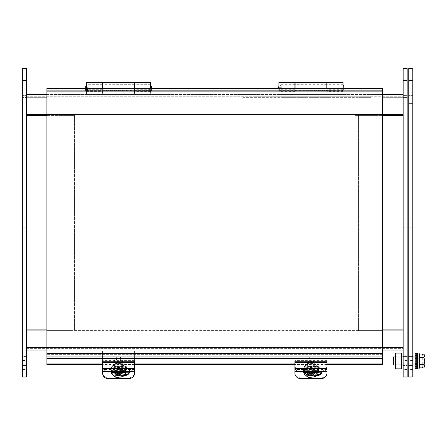 <?xml version="1.0" encoding="UTF-8"?>
<svg xmlns="http://www.w3.org/2000/svg" width="447" height="447" viewBox="0 0 447 447"><rect width="100%" height="100%" fill="white"/><g stroke="black" fill="none" stroke-linecap="round" stroke-linejoin="round"><path stroke-width="0.34" stroke-dasharray="2.23 1.68" d="M326.992 362.539L326.992 371.468L326.992 362.986L294.919 362.986L294.919 362.45L326.992 362.45L326.992 362.986M294.919 362.986L294.919 362.539M294.919 373.189L294.919 372.418A6.029 5.465 180 0 0 300.948 377.877L320.963 377.877A6.029 5.465 180 0 0 326.992 372.418L326.992 373.189M326.992 372.418L326.992 360.623L326.992 369.641L326.992 361.411L294.919 361.249M326.992 369.641L294.919 369.641L294.919 361.411M294.919 369.641L294.919 360.88L326.992 360.88M294.919 372.418L294.919 360.88M317.336 374.698L308.469 374.698A4.504 4.084 -0 0 1 303.966 370.613A4.504 4.084 -0 0 1 308.469 366.529L317.482 366.529A4.504 4.084 -0 0 1 321.985 370.613A4.504 4.084 -0 0 1 321.885 371.468M316.705 375.469L308.469 375.469A4.504 4.084 -0 0 1 303.966 371.384A4.504 4.084 -0 0 1 308.469 367.3L317.482 367.3A4.504 4.084 -0 0 1 321.985 371.384A4.504 4.084 -0 0 1 321.985 371.468M416.777 355.449L416.777 353.08L415.174 353.08L415.174 355.577L416.777 355.577L416.777 353.08L416.777 355.577L415.174 355.577L415.174 353.08L415.174 357.192L415.174 355.449L416.777 355.449L416.777 368.842L416.777 366.35L416.777 368.842L415.174 368.842L415.174 366.35L415.174 368.842L415.174 368.199L416.777 368.199M416.777 356.823L416.777 365.098L416.777 356.823L415.174 356.823L415.174 365.098L415.174 356.823M416.777 353.722L415.174 353.722M416.777 356.013L415.174 356.013L416.777 356.013M416.777 357.192L415.174 357.192L416.777 357.192M416.777 358.343L415.174 358.343L415.174 360.248L416.777 360.248L415.174 360.248L415.174 359.919L415.174 360.248L415.174 359.919L416.777 359.919M416.777 362.003L415.174 362.003L415.174 361.673L416.777 361.673L415.174 361.673L415.174 364.791L416.777 364.791M416.777 366.479L415.174 366.479L415.174 364.73L416.777 364.73L415.174 364.73L415.174 368.199M416.777 365.909L415.174 365.909L416.777 365.909M416.777 366.35L415.174 366.35L416.777 366.35M415.174 366.479L415.174 364.791M416.777 363.579L415.174 363.579M415.174 362.003L415.174 359.919M416.777 357.131L415.174 357.131L415.174 358.343M415.174 357.131L415.174 355.449M395.612 368.848L395.612 353.074M395.612 364.104L395.612 357.823L395.612 364.104L401.546 364.104L401.546 357.823L401.546 364.104M395.612 357.019L401.546 357.019L401.546 353.074M395.612 364.908L401.546 364.908L401.546 357.019M401.546 368.848L401.546 364.908M417.582 364.97L417.582 356.952L417.582 364.97M395.612 364.97L401.546 364.97M403.149 364.97L407.156 364.97L407.156 376.994L403.149 376.994L403.149 364.97L407.156 364.97L407.156 80.376L403.149 80.376L403.149 364.97M408.759 364.97L412.771 364.97L412.771 376.994L408.759 376.994L408.759 360.466L408.759 369.473L408.759 364.97L412.771 364.97L412.771 369.473L412.771 68.346L408.759 68.346L408.759 364.97M415.174 364.97L416.777 364.97M393.528 364.97L393.528 356.952M417.582 368.982L417.582 352.946M418.973 352.946L418.973 368.982M418.973 364.78L418.973 353.326L418.973 368.596L418.973 364.78L419.616 364.411L423.851 364.411L424.65 365.529L424.628 367.116L423.046 367.116L423.046 354.806L423.046 367.116M419.616 367.859L419.616 357.516L418.973 357.147M419.616 354.069L419.616 357.516L423.851 357.516L424.65 359.751L424.65 362.176L423.851 364.411M423.046 354.806L424.628 354.806L424.65 356.399L423.851 357.516M424.65 362.176L424.65 366.741M424.65 355.186L424.65 355.499L423.851 355.499L423.851 366.423L424.65 366.423L424.65 359.751M424.65 366.423L423.851 366.423L423.851 355.499L424.65 355.499M423.851 366.423L423.851 355.499L423.851 366.423M422.247 367.859L422.247 354.069M321.644 372.178A6.029 5.465 180 0 0 326.992 366.752L326.992 350.94L326.992 366.752M294.919 366.752L294.919 350.94L294.919 366.752A6.029 5.465 180 0 0 300.948 372.217L318.46 372.217M314.37 364.948A3.414 3.095 -0 0 1 310.956 368.043A3.414 3.095 -0 0 1 307.542 364.948A3.414 3.095 -0 0 1 310.956 361.852A3.414 3.095 -0 0 1 314.37 364.948L314.37 363.662A3.414 3.095 180 0 0 310.956 360.567A3.414 3.095 180 0 0 307.542 363.662A3.414 3.095 180 0 0 310.956 366.758A3.414 3.095 180 0 0 314.37 363.662M320.963 372.217L320.963 370.926A6.029 5.465 180 0 0 326.992 365.462M320.963 370.926L300.948 370.926L300.948 372.217M294.919 365.462A6.029 5.465 180 0 0 300.948 370.926M294.919 353.985L326.992 353.985L294.919 353.985M294.919 350.94L326.992 350.94L294.919 350.94M26.356 356.455L26.356 365.467L26.356 356.455L26.356 365.467L26.356 356.455L22.35 356.455L22.35 365.467L22.35 356.455L22.35 365.467L22.35 356.455L26.356 356.455M26.356 218.164L26.356 227.177L26.356 218.164L26.356 227.177L26.356 218.164L22.35 218.164L22.35 227.177L22.35 218.164L22.35 227.177L22.35 218.164L26.356 218.164M26.356 79.879L26.356 88.886L26.356 79.879L26.356 88.886L26.356 79.879L22.35 79.879L22.35 88.886L22.35 79.879L22.35 88.886L22.35 79.879L26.356 79.879M26.356 364.97L26.356 68.346L22.35 68.346L22.35 364.97L26.356 364.97L26.356 376.994L22.35 376.994L22.35 364.97M26.356 95.412L26.356 349.928L26.356 95.412L22.35 95.412L26.356 95.412M26.356 360.466L26.356 369.473L26.356 360.466L22.35 360.466L22.35 369.473L22.35 360.466M26.356 75.867L26.356 84.88L26.356 75.867L22.35 75.867L22.35 84.88L22.35 75.867M22.35 97.418L22.35 349.928L26.356 349.928L22.35 349.928L22.35 97.418L26.356 97.418L22.35 97.418M403.149 88.886L403.149 79.879L403.149 88.886L403.149 79.879L403.149 88.886L407.156 88.886L407.156 79.879L407.156 88.886L407.156 79.879L407.156 88.886L403.149 88.886M403.149 227.177L403.149 218.164L403.149 227.177L403.149 218.164L403.149 227.177L407.156 227.177L407.156 218.164L407.156 227.177L407.156 218.164L407.156 227.177L403.149 227.177M403.149 365.467L403.149 356.455L403.149 365.467L403.149 356.455L403.149 365.467L407.156 365.467L407.156 356.455L407.156 365.467L407.156 356.455L407.156 365.467L403.149 365.467M407.156 80.376L407.156 68.346L403.149 68.346L403.149 80.376M403.149 349.928L403.149 95.412L403.149 349.928L407.156 349.928L403.149 349.928M403.149 84.88L403.149 75.867L403.149 84.88L407.156 84.88L407.156 75.867L407.156 84.88M403.149 369.473L403.149 360.466L403.149 369.473L407.156 369.473L407.156 360.466L407.156 369.473M407.156 347.928L407.156 95.412L403.149 95.412L407.156 95.412L407.156 347.928L403.149 347.928L407.156 347.928M46.913 115.438L74.459 115.438L74.459 329.903L46.913 329.903M26.356 329.903L26.356 115.438L26.356 329.903L74.459 329.903L74.459 115.438L26.356 115.438M382.593 329.903L355.047 329.903L355.047 115.438L382.593 115.438M403.149 115.438L403.149 329.903L403.149 115.438L355.047 115.438L355.047 329.903L403.149 329.903M26.356 350.94L26.356 94.401L26.356 350.94L403.149 350.94L403.149 347.475L403.149 350.94M382.593 350.94L46.913 350.94M26.356 347.475L26.356 330.897L26.356 348.632L26.356 347.475L403.149 347.475L403.149 97.865L403.149 348.632L403.149 330.897L403.149 347.475L26.356 347.475L403.149 347.475M26.356 97.865L26.356 96.714L26.356 97.865L403.149 97.865L403.149 94.401L403.149 114.443L403.149 96.714L403.149 97.865L26.356 97.865L403.149 97.865M382.593 114.443L46.913 114.443M26.356 114.443L403.149 114.443M26.356 96.714L403.149 96.714L26.356 96.714M26.356 348.632L403.149 348.632L26.356 348.632M403.149 330.897L26.356 330.897M382.593 330.897L46.913 330.897M26.356 94.401L403.149 94.401M46.913 94.401L382.593 94.401M46.913 358.941L382.593 358.941L382.593 354.644L46.913 354.644L382.593 354.644L382.593 90.696L85.522 90.696L85.522 88.389L46.913 88.389L46.913 364.517M382.593 358.941L382.593 364.517M342.061 90.696L342.061 88.389L382.593 88.389L382.593 90.696L85.522 90.696M46.913 356.952L382.593 356.952M342.061 88.389L85.522 88.389M326.992 363.959L294.919 363.959M134.586 363.959L102.519 363.959M326.992 364.517L294.919 364.517M134.586 364.517L102.519 364.517M343.983 88.389L343.983 90.696M87.444 90.696L87.444 88.389M149.656 90.696L149.656 88.389M151.583 90.696L151.583 88.389M277.928 90.696L277.928 88.389M279.85 90.696L279.85 88.389M102.676 88.389L102.676 90.216L134.424 90.216L134.424 84.684L134.424 90.696L150.617 90.696L150.617 93.105L150.617 90.696L86.483 90.696L86.483 93.105L86.483 90.696L102.676 90.696L102.676 93.105L86.483 93.105L150.617 93.105L102.676 93.105L102.676 82.282M102.676 90.216L102.676 84.684L102.676 90.696L134.424 90.696L134.424 93.105L134.424 82.282M134.424 90.216L134.424 88.389M102.676 88.914L134.424 88.914M87.288 87.69L87.288 90.579L87.288 87.69M85.684 88.389L85.684 88.975L85.684 88.389M151.421 88.389L151.421 88.975L151.421 88.389M86.483 82.282L86.483 91.998L150.617 91.998L86.483 91.998L86.483 94.401L86.483 88.389M134.586 88.389L134.586 94.401L102.519 94.401L102.519 89.858L86.483 89.858M150.617 82.282L150.617 94.401L86.483 94.401L102.519 94.401L102.519 88.389M150.617 89.858L134.586 89.858L134.586 94.401L150.617 94.401L150.617 88.389M134.586 89.858L134.586 82.282M102.519 82.282L102.519 89.858M102.519 89.288L86.483 89.288M86.483 90.573L102.519 90.573M150.617 89.288L134.586 89.288M134.586 90.573L150.617 90.573M279.688 87.69L279.688 90.579L279.688 87.69M278.084 88.389L278.084 88.975L278.084 88.389M343.827 88.389L343.827 88.975L343.827 88.389M326.992 88.389L326.992 94.401L278.889 94.401L343.022 94.401L326.992 94.401L326.992 82.282M294.919 88.389L294.919 94.401L294.919 91.998L343.022 91.998L343.022 94.401L343.022 88.389M343.022 82.282L343.022 91.998L278.889 91.998L294.919 91.998L294.919 89.858L278.889 89.858L278.889 94.401L278.889 88.389M278.889 82.282L278.889 89.858M294.919 82.282L294.919 89.858M343.022 90.573L326.992 90.573M343.022 89.288L326.992 89.288M294.919 89.288L278.889 89.288M278.889 90.573L294.919 90.573M295.081 88.389L295.081 90.216L326.83 90.216L326.83 84.684L326.83 90.696L343.022 90.696L343.022 93.105L343.022 90.696L278.889 90.696L278.889 93.105L278.889 90.696L295.081 90.696L295.081 93.105L278.889 93.105L343.022 93.105L295.081 93.105L295.081 82.282M295.081 90.216L295.081 84.684L295.081 90.696L326.83 90.696L326.83 93.105L326.83 82.282M326.83 90.216L326.83 88.389M295.081 88.914L326.83 88.914M306.949 369.786A4.006 3.632 -0 0 1 310.956 366.154A4.006 3.632 -0 0 1 314.962 369.786A4.006 3.632 -0 0 1 310.956 373.418A4.006 3.632 -0 0 1 306.949 369.786L306.949 360.695A4.006 3.632 180 0 0 310.956 364.327A4.006 3.632 180 0 0 314.962 360.695A4.006 3.632 180 0 0 310.956 357.064A4.006 3.632 180 0 0 306.949 360.695M304.061 369.848C304.53 367.92 303.468 368.63 306.078 365.428L308.257 364.098L310.956 363.595C313.079 364.02 312.297 363.059 315.828 365.428L317.297 367.4L317.851 369.848C317.381 371.77 318.443 371.06 315.828 374.262L313.654 375.597L310.956 376.095C308.832 375.67 309.615 376.631 306.078 374.262L304.614 372.29L304.061 369.848M313.04 359.88A2.084 1.889 180 0 0 309.911 358.243A2.084 1.889 180 0 0 309.911 361.517A2.084 1.889 180 0 0 313.04 359.88M303.312 371.468L303.262 370.183A7.694 6.973 -0 0 1 310.956 363.21A7.694 6.973 -0 0 1 318.65 370.183A7.694 6.973 -0 0 1 310.956 377.162A7.694 6.973 -0 0 1 303.262 370.183C303.379 367.384 304.759 365.3 307.407 363.925C314.761 361.427 318.867 366.456 318.65 370.183L318.65 370.591A7.694 6.973 -0 0 1 318.61 371.328A7.694 6.973 -0 0 1 310.548 377.559A7.694 6.973 -0 0 1 303.262 370.591A7.694 6.973 -0 0 1 310.956 363.618A7.694 6.973 -0 0 1 318.65 370.591L318.594 371.468M303.547 371.468A7.415 6.722 -0 0 1 303.591 370.434L309.033 371.161L309.832 370.429L309.832 368.535L312.079 368.535L312.079 370.429L312.878 371.161L318.32 370.434A7.415 6.722 -0 0 1 318.365 371.468M313.308 371.468L313.308 370.418L311.704 370.418L311.704 368.965L310.101 368.965L310.101 370.418L303.781 370.278L309.033 370.418L309.832 369.457L309.832 370.429M312.079 368.535L312.079 367.523L312.079 369.457L312.878 370.418L318.32 370.434L313.308 370.434L313.308 369.809L313.308 371.876M312.079 370.429L312.079 369.552L312.878 370.278L312.878 371.161M312.079 367.523L309.832 367.523L309.832 368.535M309.033 371.161L309.033 370.278L309.832 369.552M312.079 372.859L312.079 375.804M309.832 375.804L309.832 372.859M309.832 367.523L309.832 369.457L309.033 370.25L303.709 370.25M312.079 369.552L312.878 370.25L318.203 370.25M308.497 371.876L308.497 371.468M311.704 370.418L311.704 369.809L313.308 369.809M308.497 369.809L310.101 369.809L310.101 370.418M310.101 369.809L310.101 368.965M310.101 368.356L311.704 368.356L311.704 368.965M311.704 368.356L311.704 369.809M313.308 371.261L311.704 371.468M311.704 371.261L311.704 373.329M310.101 371.468L310.101 373.329M310.101 371.261L308.497 371.261M134.586 362.539L134.586 371.468L134.586 362.986L102.519 362.986L102.519 362.45L134.586 362.45L134.586 362.986M102.519 362.986L102.519 362.539M102.519 373.189L102.519 372.418A6.029 5.465 180 0 0 108.548 377.877L128.557 377.877A6.029 5.465 180 0 0 134.586 372.418L134.586 373.189M134.586 372.418L134.586 360.623L134.586 369.641L134.586 361.411L102.519 361.249M134.586 369.641L102.519 369.641L102.519 361.411M102.519 369.641L102.519 360.88L134.586 360.88M102.519 372.418L102.519 360.88M124.931 374.698L116.069 374.698A4.504 4.084 -0 0 1 111.56 370.613A4.504 4.084 -0 0 1 116.069 366.529L125.076 366.529A4.504 4.084 -0 0 1 129.585 370.613A4.504 4.084 -0 0 1 129.485 371.468M124.305 375.469L116.069 375.469A4.504 4.084 -0 0 1 111.56 371.384A4.504 4.084 -0 0 1 116.069 367.3L125.076 367.3A4.504 4.084 -0 0 1 129.585 371.384A4.504 4.084 -0 0 1 129.58 371.468M114.544 369.786A4.006 3.632 -0 0 1 118.55 366.154A4.006 3.632 -0 0 1 122.562 369.786A4.006 3.632 -0 0 1 118.55 373.418A4.006 3.632 -0 0 1 114.544 369.786L114.544 360.695A4.006 3.632 180 0 0 118.55 364.327A4.006 3.632 180 0 0 122.562 360.695A4.006 3.632 180 0 0 118.55 357.064A4.006 3.632 180 0 0 114.544 360.695M111.655 369.848C112.124 367.92 111.063 368.63 113.678 365.428L115.851 364.098L118.55 363.595C120.673 364.02 119.891 363.059 123.428 365.428L124.897 367.4L125.445 369.848C124.981 371.77 126.037 371.06 123.428 374.262L121.249 375.597L118.55 376.095C116.432 375.67 117.209 376.631 113.678 374.262L112.208 372.29L111.655 369.848M120.634 359.88A2.084 1.889 180 0 0 117.511 358.243A2.084 1.889 180 0 0 117.511 361.517A2.084 1.889 180 0 0 120.634 359.88M110.912 371.468L110.856 370.183A7.694 6.973 -0 0 1 118.55 363.21A7.694 6.973 -0 0 1 126.25 370.183A7.694 6.973 -0 0 1 118.55 377.162A7.694 6.973 -0 0 1 110.856 370.183C110.973 367.384 112.359 365.3 115.002 363.925C122.355 361.427 126.462 366.456 126.25 370.183L126.25 370.591A7.694 6.973 -0 0 1 126.205 371.328A7.694 6.973 -0 0 1 118.142 377.559A7.694 6.973 -0 0 1 110.856 370.591A7.694 6.973 -0 0 1 118.55 363.618A7.694 6.973 -0 0 1 126.25 370.591L126.194 371.468M111.141 371.468A7.415 6.722 -0 0 1 111.186 370.434L116.628 371.161L117.427 370.429L117.427 368.535L119.673 368.535L119.673 370.429L120.478 371.161L125.92 370.434A7.415 6.722 -0 0 1 125.959 371.468M120.902 371.468L120.902 370.418L119.299 370.418L119.299 368.965L117.695 368.965L117.695 370.418L111.376 370.278L116.628 370.418L117.427 369.457L117.427 370.429M119.673 368.535L119.673 367.523L119.673 369.457L120.478 370.418L125.92 370.434L120.902 370.434L120.902 369.809L120.902 371.876M119.673 370.429L119.673 369.552L120.478 370.278L120.478 371.161M119.673 367.523L117.427 367.523L117.427 368.535M116.628 371.161L116.628 370.278L117.427 369.552M119.673 372.859L119.673 375.804M117.427 375.804L117.427 372.859M117.427 367.523L117.427 369.457L116.628 370.25L111.309 370.25M119.673 369.552L120.478 370.25L125.797 370.25M116.091 371.876L116.091 371.468M119.299 370.418L119.299 369.809L120.902 369.809M116.091 369.809L117.695 369.809L117.695 370.418M117.695 369.809L117.695 368.965M117.695 368.356L119.299 368.356L119.299 368.965M119.299 368.356L119.299 369.809M120.902 371.261L119.299 371.468M119.299 371.261L119.299 373.329M117.695 371.468L117.695 373.329M117.695 371.261L116.091 371.261M129.239 372.178A6.029 5.465 180 0 0 134.586 366.752L134.586 350.94L134.586 366.752M102.519 366.752L102.519 350.94L102.519 366.752A6.029 5.465 180 0 0 108.548 372.217L126.06 372.217M121.97 364.948A3.414 3.095 -0 0 1 118.55 368.043A3.414 3.095 -0 0 1 115.136 364.948A3.414 3.095 -0 0 1 118.55 361.852A3.414 3.095 -0 0 1 121.97 364.948L121.97 363.662A3.414 3.095 180 0 0 118.55 360.567A3.414 3.095 180 0 0 115.136 363.662A3.414 3.095 180 0 0 118.55 366.758A3.414 3.095 180 0 0 121.97 363.662M128.557 372.217L128.557 370.926A6.029 5.465 180 0 0 134.586 365.462M128.557 370.926L108.548 370.926L108.548 372.217M102.519 365.462A6.029 5.465 180 0 0 108.548 370.926M102.519 353.985L134.586 353.985L102.519 353.985M102.519 350.94L134.586 350.94L102.519 350.94M382.593 114.784L358.544 114.784L358.544 330.629L382.593 330.629L382.593 114.784L358.544 114.784L358.544 330.629L382.593 330.629L382.593 114.784L46.913 114.784L46.913 330.629L46.913 114.784L382.593 114.784L382.593 90.73L46.913 90.73L46.913 114.784L70.961 114.784L70.961 330.629L46.913 330.629L382.593 330.629L382.593 354.678L46.913 354.678L46.913 330.629L382.593 330.629L382.593 354.678L46.913 354.678M254.84 96.714L359.058 96.714L254.84 96.714L254.84 97.675L242.81 97.675L242.81 96.714L242.81 97.675L359.058 97.675L254.84 97.675L254.84 96.714M371.083 96.714L359.058 96.714L371.083 96.714L371.083 97.675L371.083 96.714M359.058 97.675L371.083 97.675L359.058 97.675L359.058 96.714L359.058 97.675M289.561 97.675L282.694 97.675L282.694 97.994L289.846 97.675L289.561 97.994L284.057 97.675L289.712 97.675L289.712 97.994L288.611 97.994L289.561 97.994M291.913 97.675L295.523 97.675L290.952 97.675L295.523 97.994L295.523 97.675L295.523 97.994L290.952 97.994L291.913 97.994L291.913 97.675M300.792 97.675L302.166 97.675L302.166 97.994L296.624 97.994L296.624 97.675L300.792 97.675L296.624 97.675L296.624 97.994L301.803 97.675L301.803 97.994L300.792 97.994M304.144 97.675L307.944 97.675L307.944 97.994L303.144 97.675L306.659 97.675L306.659 97.994L303.144 97.994L305.022 97.994L305.022 97.675L304.144 97.675L304.144 97.994M307.57 97.675L306.564 97.675L306.564 97.994L307.57 97.994L307.57 97.675M306.983 97.675L304.915 97.675L304.915 97.994L306.983 97.994L306.983 97.675M311.235 97.675C314.409 97.675 314.409 97.675 311.235 97.675C314.409 97.675 314.409 97.675 311.235 97.675C308.022 97.675 308.022 97.675 311.235 97.675C308.022 97.675 308.022 97.675 311.235 97.675L311.235 97.994C308.022 97.994 308.022 97.994 311.235 97.994C308.022 97.994 308.022 97.994 311.235 97.994C314.409 97.994 314.409 97.994 311.235 97.994C314.409 97.994 314.409 97.994 311.235 97.994L311.235 97.675M316.929 97.675C320.125 97.675 320.125 97.675 316.929 97.675C320.125 97.675 320.125 97.675 316.929 97.675C313.727 97.675 313.727 97.675 316.929 97.675C313.727 97.675 313.727 97.675 316.929 97.675L316.929 97.994C313.727 97.994 313.727 97.994 316.929 97.994C313.727 97.994 313.727 97.994 316.929 97.994C320.125 97.994 320.125 97.994 316.929 97.994C320.125 97.994 320.125 97.994 316.929 97.994L316.929 97.675M321.605 97.675L320.499 97.675L320.499 97.994L323.673 97.994L323.673 97.675L325.047 97.675L325.047 97.994L321.605 97.994L321.605 97.675L323.673 97.675L320.208 97.994L320.208 97.675L321.605 97.675M324.751 97.675L323.673 97.675L323.673 97.994L324.751 97.994L324.751 97.675M326.612 97.675L329.31 97.675L326.612 97.675L326.612 97.994L329.31 97.994L329.31 97.675L329.31 97.994L326.612 97.994L326.612 97.675M289.846 97.675L289.846 97.994M290.952 97.675L290.952 97.994L290.952 97.675M303.25 97.675L303.25 97.994M304.044 97.675L304.044 97.994M303.144 97.675L303.144 97.994M328.729 97.675L328.729 97.994M328.416 97.675L328.416 97.994L328.416 97.675M286.471 97.675L284.817 97.675L287.181 97.675L287.181 97.994L286.236 97.994L288.712 97.994L288.712 97.675L283.689 97.994L283.689 97.675L287.181 97.675L286.236 97.675L286.471 97.994M297.59 97.994C301.49 97.994 301.49 97.994 297.59 97.994C301.49 97.994 301.49 97.994 297.59 97.994C301.909 97.994 301.909 97.994 297.59 97.994C301.909 97.994 301.909 97.994 297.59 97.994L297.59 97.675C301.49 97.675 301.49 97.675 297.59 97.675C301.49 97.675 301.49 97.675 297.59 97.675L297.59 97.994M311.196 97.994L309.765 97.994L309.765 97.675L312.71 97.675L312.71 97.994L311.196 97.994M316.889 97.994L315.465 97.994L315.465 97.675L318.404 97.675L318.404 97.994L316.889 97.994M322.522 97.994L321.415 97.994L321.415 97.675L323.84 97.675L323.84 97.994L322.522 97.994M322.488 97.994L321.119 97.994L321.119 97.675L324.136 97.675L324.136 97.994L322.488 97.994M286.236 97.675L286.236 97.994M297.59 97.675C301.909 97.675 301.909 97.675 297.59 97.675C301.909 97.675 301.909 97.675 297.59 97.675M46.913 330.629L70.961 330.629L70.961 114.784L46.913 114.784L46.913 90.73L382.593 90.73M408.759 95.379L408.759 349.962L408.759 95.379L412.771 95.379L408.759 95.379M408.759 360.964L408.759 356.455L408.759 360.964M408.759 84.382L408.759 79.879L408.759 84.382M408.759 222.673L408.759 218.164L408.759 222.673M408.759 80.376L408.759 75.867L408.759 84.88L408.759 80.376L412.771 80.376M412.771 341.944L412.771 95.379L412.771 349.962L408.759 349.962L412.771 349.962L412.771 341.944L408.759 341.944L412.771 341.944M412.771 360.964L412.771 356.455L412.771 360.964M412.771 84.382L412.771 88.886L412.771 84.382M412.771 222.673L412.771 218.164L412.771 222.673M326.992 371.211L294.919 371.211M294.919 368.63L326.992 368.63M326.992 369.557L294.919 369.557M326.992 362.215L294.919 362.215M320.963 378.654L320.963 377.877M300.948 377.877L300.948 378.654M308.469 375.469L308.469 374.698M317.482 366.529L317.482 367.3M308.469 366.529L308.469 367.3M326.992 354.879L294.919 354.879M326.992 353.588L294.919 353.588M26.356 80.376L22.35 80.376M22.35 347.928L26.356 347.928L22.35 347.928M407.156 97.418L403.149 97.418L407.156 97.418M382.593 347.475L46.913 347.475M46.913 97.865L382.593 97.865M46.913 353.488L382.593 353.488M382.593 91.853L46.913 91.853M149.818 87.69L149.818 90.579L149.818 87.69M86.483 91.596L102.519 91.596M150.617 91.596L134.586 91.596M342.223 87.69L342.223 90.579L342.223 87.69M343.022 91.596L326.992 91.596M294.919 91.596L278.889 91.596M326.992 89.858L343.022 89.858M307.29 371.161L309.832 368.881M312.079 368.881L314.621 371.161M134.586 371.211L102.519 371.211M102.519 368.63L134.586 368.63M134.586 369.557L102.519 369.557M134.586 362.215L102.519 362.215M128.557 378.654L128.557 377.877M108.548 377.877L108.548 378.654M116.069 375.469L116.069 374.698M125.076 366.529L125.076 367.3M116.069 366.529L116.069 367.3M114.885 371.161L117.427 368.881M119.673 368.881L122.215 371.161M134.586 354.879L102.519 354.879M134.586 353.588L102.519 353.588M412.771 103.397L408.759 103.397L412.771 103.397M326.992 362.45L294.919 362.45M326.992 360.623L294.919 360.623M321.985 370.613L321.985 371.384M303.966 370.613L303.966 371.384M415.174 365.098L416.777 365.098M395.612 357.823L401.546 357.823M395.612 356.952L401.546 356.952M403.149 356.952L407.156 356.952M408.759 356.952L412.771 356.952M415.174 356.952L416.777 356.952M307.542 363.662L307.542 364.948M22.35 365.467L26.356 365.467L22.35 365.467M22.35 227.177L26.356 227.177L22.35 227.177M22.35 88.886L26.356 88.886L22.35 88.886M22.35 369.473L26.356 369.473M22.35 84.88L26.356 84.88M407.156 79.879L403.149 79.879L407.156 79.879M407.156 218.164L403.149 218.164L407.156 218.164M407.156 356.455L403.149 356.455L407.156 356.455M407.156 75.867L403.149 75.867M407.156 360.466L403.149 360.466M134.424 84.684L102.676 84.684M150.617 85.019L134.586 84.807M134.424 84.807L102.676 84.807M102.519 84.807L87.288 84.807L88.892 86.405L88.249 87.69L88.892 88.975L88.892 86.405L88.892 88.975L87.288 90.579L149.818 90.579C150.214 90.981 150.751 90.445 151.421 88.975M88.249 87.69L86.327 87.69L88.249 87.69M85.684 88.975L85.796 88.389M102.519 84.684L86.483 84.684M150.617 84.684L134.586 84.684M343.022 85.019L326.992 84.807M326.83 84.807L295.081 84.807M294.919 84.807L279.688 84.807L281.292 86.405L280.655 87.69L281.292 88.975L281.292 86.405L281.292 88.975L279.688 90.579L342.223 90.579L343.827 88.975M280.655 87.69L278.727 87.69L280.655 87.69M278.084 88.975L278.196 88.389M343.022 84.684L326.992 84.684M294.919 84.684L278.889 84.684M326.83 84.684L295.081 84.684M314.962 369.786L314.962 360.695M134.586 362.45L102.519 362.45M134.586 360.623L102.519 360.623M129.585 370.613L129.585 371.384M111.56 370.613L111.56 371.384M122.562 369.786L122.562 360.695M115.136 363.662L115.136 364.948M308.855 97.994L308.855 97.675M313.621 97.994L313.621 97.675M314.554 97.994L314.554 97.675M319.314 97.994L319.314 97.675M300.859 97.994L300.859 97.675M301.166 97.994L301.166 97.675M310.928 97.675L310.928 97.994M311.101 97.994L311.101 97.675M316.621 97.675L316.621 97.994M316.789 97.994L316.789 97.675M322.326 97.675L322.326 97.994M322.114 97.675L322.114 97.994M322.231 97.675L322.231 97.994M321.946 97.675L321.946 97.994M412.771 356.455L408.759 356.455L412.771 356.455M412.771 365.467L408.759 365.467L412.771 365.467M412.771 79.879L408.759 79.879L412.771 79.879M412.771 88.886L408.759 88.886L412.771 88.886M412.771 218.164L408.759 218.164L412.771 218.164M412.771 227.177L408.759 227.177L412.771 227.177M412.771 360.466L408.759 360.466M412.771 369.473L408.759 369.473M412.771 75.867L408.759 75.867M412.771 84.88L408.759 84.88"/><path stroke-width="0.67" d="M326.992 371.468L326.992 368.473L294.919 368.473L294.919 373.189A6.029 5.465 180 0 0 300.948 378.654L320.963 378.654A6.029 5.465 180 0 0 326.992 373.189L326.992 371.468L294.919 371.468M294.919 368.473L294.919 361.249L326.992 361.249L326.992 368.473M321.885 371.468A4.504 4.084 -0 0 1 317.482 374.698L317.336 374.698M321.985 371.468A4.504 4.084 -0 0 1 317.482 375.469L316.705 375.469M416.777 353.722L416.777 353.08L415.174 353.08L415.174 353.722L416.777 353.722L416.777 355.449L415.174 355.449L415.174 353.722M416.777 368.199L415.174 368.199L415.174 368.842L416.777 368.842L416.777 355.449M415.174 355.449L415.174 357.131L416.777 357.131M416.777 358.343L415.174 358.343L415.174 357.131M416.777 359.919L415.174 359.919L415.174 358.343M415.174 359.919L415.174 362.003L416.777 362.003M416.777 363.579L415.174 363.579L415.174 362.003M416.777 364.791L415.174 364.791L415.174 363.579M415.174 364.791L415.174 366.479L416.777 366.479M415.174 368.199L415.174 366.479M395.612 364.908L395.612 368.848L401.546 368.848L401.546 364.908L395.612 364.908L395.612 353.074L401.546 353.074L401.546 357.019L395.612 357.019M401.546 357.019L401.546 364.908M395.612 356.952L393.528 356.952L393.528 364.97L395.612 364.97M401.546 364.97L403.149 364.97L403.149 68.346L407.156 68.346L407.156 364.97L408.759 364.97L408.759 68.346L412.771 68.346L412.771 364.97L415.174 364.97M416.777 364.97L417.582 364.97M417.582 352.946L417.582 368.982L418.973 368.982L418.973 352.946L417.582 352.946M418.973 353.326L419.616 354.069L419.616 357.516L418.973 357.147M418.973 368.596L419.616 367.859L419.616 364.411L423.851 364.411L424.65 362.176L424.65 359.751L423.851 357.516L419.616 357.516L419.616 364.411L418.973 364.78M423.046 354.806L422.247 354.069L423.046 354.806L424.628 354.806L424.65 355.499M422.247 354.069L419.616 354.069M423.851 357.516L424.65 356.399L424.65 355.186M424.65 366.741L424.65 365.529L423.851 364.411M419.616 367.859L422.247 367.859L423.046 367.116L422.247 367.859M424.65 366.423L424.628 367.116L423.046 367.116M424.65 362.176L424.65 359.751M318.46 372.217L320.963 372.217A6.029 5.465 180 0 0 321.644 372.178M22.35 80.376L22.35 68.346L26.356 68.346L26.356 376.994L22.35 376.994L22.35 80.376L26.356 80.376M403.149 376.994L403.149 364.97L407.156 364.97L407.156 376.994L403.149 376.994M26.356 115.438L46.913 115.438M46.913 329.903L26.356 329.903M403.149 329.903L382.593 329.903M382.593 115.438L403.149 115.438M403.149 350.94L382.593 350.94M46.913 350.94L26.356 350.94M403.149 114.443L382.593 114.443M46.913 114.443L26.356 114.443M403.149 330.897L382.593 330.897M46.913 330.897L26.356 330.897M26.356 94.401L46.913 94.401M382.593 94.401L403.149 94.401M46.913 91.853L46.913 356.952L382.593 356.952L382.593 88.389L46.913 88.389L46.913 91.853L382.593 91.853M102.519 364.517L46.913 364.517L46.913 356.952M382.593 356.952L382.593 363.959L326.992 363.959M326.992 364.517L382.593 364.517L382.593 363.959M294.919 363.959L134.586 363.959M102.519 363.959L46.913 363.959M294.919 364.517L134.586 364.517M134.424 88.389L134.424 82.282L102.676 82.282L102.676 88.389M85.684 87.69L85.684 86.405L85.684 87.69M151.421 87.69L151.421 86.405L151.421 87.69M86.483 88.389L86.483 82.282L102.519 82.282L102.519 88.389M150.617 88.389L150.617 82.282L134.586 82.282L134.586 88.389M278.084 87.69L278.084 86.405L278.084 87.69M343.827 87.69L343.827 86.405L343.827 87.69M343.022 88.389L343.022 82.282L326.992 82.282L326.992 88.389M278.889 88.389L278.889 82.282L294.919 82.282L294.919 88.389M326.83 88.389L326.83 82.282L295.081 82.282L295.081 88.389M318.365 371.468A7.415 6.722 -0 0 1 318.331 371.887L318.141 372.312L314.649 373.195L312.878 373.195L312.079 373.921L312.079 375.804L309.832 375.804L309.832 373.921L309.033 373.195L307.262 373.195L303.77 372.312L303.58 371.887A7.415 6.722 -0 0 1 303.547 371.468M312.878 373.195L312.878 371.887L312.079 373.038L312.878 372.312L318.141 372.312M303.77 372.312L309.033 372.312L309.832 373.038L309.033 371.887L309.033 373.195M309.832 374.793L312.079 374.793M312.079 373.921L312.079 373.038M309.832 373.038L309.832 373.921M308.497 371.468L308.497 371.876L310.101 371.876L310.101 373.329L311.704 373.329L311.704 371.876L313.308 371.876L313.308 371.468M311.704 371.468L311.704 371.876M311.704 372.714L310.101 372.714M310.101 371.468L310.101 371.876M134.586 371.468L134.586 368.473L102.519 368.473L102.519 373.189A6.029 5.465 180 0 0 108.548 378.654L128.557 378.654A6.029 5.465 180 0 0 134.586 373.189L134.586 371.468L102.519 371.468M102.519 368.473L102.519 361.249L134.586 361.249L134.586 368.473M129.485 371.468A4.504 4.084 -0 0 1 125.076 374.698L124.931 374.698M129.58 371.468A4.504 4.084 -0 0 1 125.076 375.469L124.305 375.469M125.959 371.468A7.415 6.722 -0 0 1 125.931 371.887L125.741 372.312L122.249 373.195L120.478 373.195L119.673 373.921L119.673 375.804L117.427 375.804L117.427 373.921L116.628 373.195L114.857 373.195L111.364 372.312L111.174 371.887A7.415 6.722 -0 0 1 111.141 371.468M120.478 373.195L120.478 371.887L119.673 373.038L120.478 372.312L125.741 372.312M111.364 372.312L116.628 372.312L117.427 373.038L116.628 371.887L116.628 373.195M117.427 374.793L119.673 374.793M119.673 373.921L119.673 373.038M117.427 373.038L117.427 373.921M116.091 371.468L116.091 371.876L117.695 371.876L117.695 373.329L119.299 373.329L119.299 371.876L120.902 371.876L120.902 371.468M119.299 371.468L119.299 371.876M119.299 372.714L117.695 372.714M117.695 371.468L117.695 371.876M126.06 372.217L128.557 372.217A6.029 5.465 180 0 0 129.239 372.178M46.913 354.678L46.913 330.629M382.593 114.784L382.593 90.73M408.759 376.994L408.759 364.97L412.771 364.97L412.771 376.994L408.759 376.994M317.482 374.698L317.482 375.469M26.356 364.97L22.35 364.97M403.149 80.376L407.156 80.376M403.149 347.475L382.593 347.475M46.913 347.475L26.356 347.475M26.356 97.865L46.913 97.865M382.593 97.865L403.149 97.865M46.913 353.488L382.593 353.488M46.913 358.388L382.593 358.388M314.649 373.195L312.079 375.553M309.832 375.553L307.262 373.195M312.878 371.887L318.331 371.887M303.58 371.887L309.033 371.887M125.076 374.698L125.076 375.469M122.249 373.195L119.673 375.553M117.427 375.553L114.857 373.195M120.478 371.887L125.931 371.887M111.174 371.887L116.628 371.887M408.759 80.376L412.771 80.376M401.546 356.952L403.149 356.952M407.156 356.952L408.759 356.952M412.771 356.952L415.174 356.952M416.777 356.952L417.582 356.952M85.796 88.389L86.327 87.69L85.684 86.405M150.617 85.019L151.421 86.405M278.196 88.389L278.727 87.69L278.084 86.405M343.022 85.019L343.827 86.405M303.312 371.468L304.15 374.016L308.586 377.57L315.208 376.704L317.733 374.072L318.594 371.468M110.912 371.468L111.744 374.016L116.181 377.57L122.808 376.704L125.328 374.072L126.194 371.468"/></g></svg>
